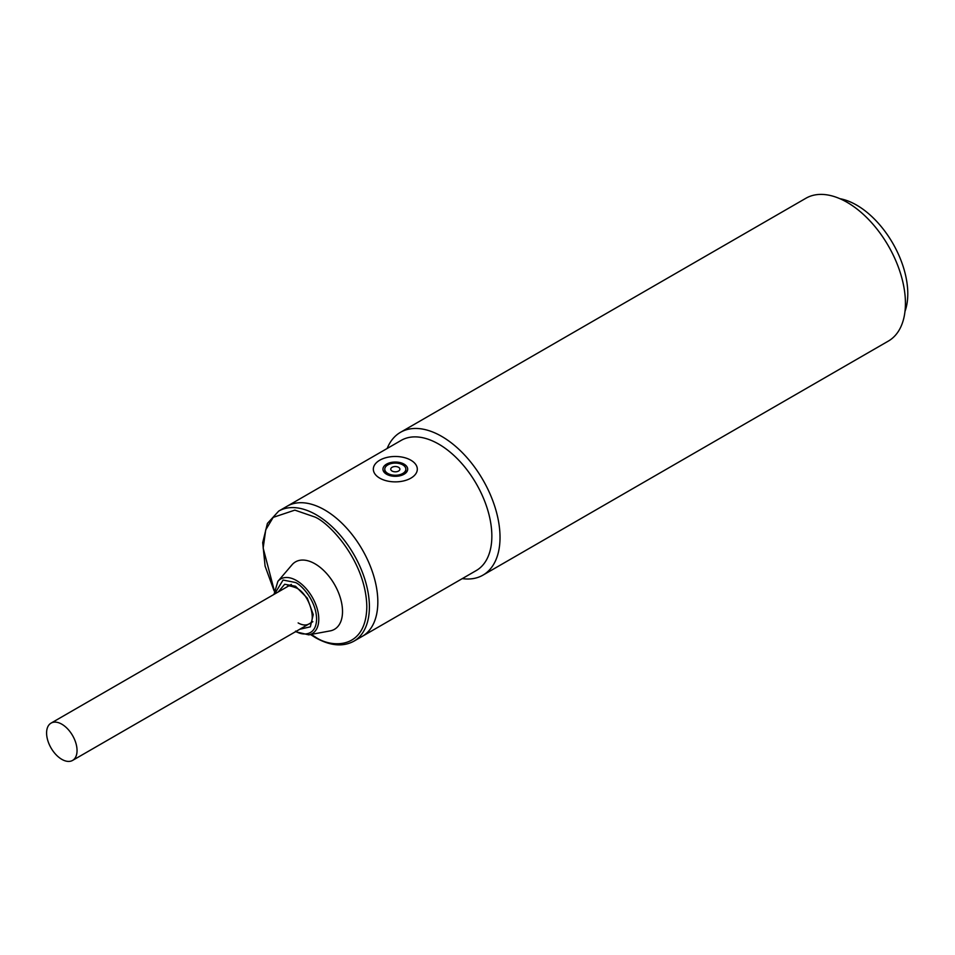 <?xml version="1.0" encoding="UTF-8"?>
<svg xmlns="http://www.w3.org/2000/svg" width="955" height="955" viewBox="0 0 955 955"><rect width="100%" height="100%" fill="white"/><g stroke="black" fill="none" stroke-linecap="round" stroke-linejoin="round"><path stroke-width="1.43" d="M402.771 464.87A10.541 6.088 180 0 1 405.851 469.18A10.541 6.088 180 0 1 399.345 474.802A10.541 6.088 180 0 1 387.861 473.477A10.541 6.088 180 0 1 384.781 469.18A10.541 6.088 180 0 1 391.287 463.557A10.541 6.088 180 0 1 402.771 464.87M392.075 471.042A4.584 2.65 180 0 1 392.075 467.305A4.584 2.65 180 0 1 398.557 467.305A4.584 2.65 180 0 1 398.557 471.042A4.584 2.65 180 0 1 392.075 471.042M410.865 460.203A21.989 12.69 180 0 1 417.311 469.18A21.989 12.69 180 0 1 403.738 480.902A21.989 12.69 180 0 1 379.768 478.157A21.989 12.69 180 0 1 373.333 469.18A21.989 12.69 180 0 1 386.906 457.445A21.989 12.69 180 0 1 410.865 460.203M404.061 464.13A12.367 7.139 0 0 0 390.583 462.578A12.367 7.139 0 0 0 382.943 469.18A12.367 7.139 0 0 0 386.572 474.229A12.367 7.139 0 0 0 400.05 475.769A12.367 7.139 0 0 0 407.69 469.18A12.367 7.139 0 0 0 404.061 464.13M61.812 724.188A21.535 12.427 60 0 1 75.887 743.157A21.535 12.427 60 0 1 72.58 760.419A21.535 12.427 60 0 1 61.812 759.344A21.535 12.427 60 0 1 47.75 740.376A21.535 12.427 60 0 1 51.045 723.126A21.535 12.427 60 0 1 61.812 724.188M278.239 591.957L284.685 584.245L295.549 586.251L307.295 598.14L313.24 614.578L310.339 626.838L299.763 629.25M278.717 511.092L287.133 506.222A75.135 43.381 60 0 1 324.7 509.946A75.135 43.381 60 0 1 373.787 576.152A75.135 43.381 60 0 1 362.267 636.352L476.294 570.529A75.135 43.381 60 0 0 491.849 536.137A75.135 43.381 60 0 0 438.727 444.111A75.135 43.381 60 0 0 401.16 440.398L287.133 506.222A75.135 43.381 60 0 1 324.7 509.946A75.135 43.381 60 0 1 373.787 576.152A75.135 43.381 60 0 1 362.267 636.352L353.839 641.223A75.135 43.381 60 0 0 365.359 581.01A75.135 43.381 60 0 0 316.272 514.805A75.135 43.381 60 0 0 278.717 511.092L267.4 523.436L262.709 542.631L265.084 566.112L274.121 590.906M277.881 581.356L292.003 564.823A38.94 22.478 60 0 1 314.983 563.808A38.94 22.478 60 0 1 341.353 601.686A38.94 22.478 60 0 1 330.155 630.897L308.775 634.86A31.527 18.205 60 0 0 317.836 611.2A31.527 18.205 60 0 0 296.492 580.533A31.527 18.205 60 0 0 277.881 581.356L273.966 594.428M904.994 311.39A72.377 41.793 -120 0 0 856.599 205.098A72.377 41.793 -120 0 0 839.934 198.7M482.944 575.149L888.353 341.078A82.464 47.607 -120 0 0 905.436 303.332A82.464 47.607 -120 0 0 847.121 202.341A82.464 47.607 -120 0 0 805.901 198.258L400.491 432.317A82.464 47.607 60 0 1 441.711 436.399A82.464 47.607 60 0 1 500.026 537.39A82.464 47.607 60 0 1 482.944 575.149A82.464 47.607 60 0 1 462.292 578.611M387.157 448.48A82.464 47.607 60 0 1 400.491 432.317M274.204 590.286L263.162 548.063L265.717 529.882L273.178 517.383L294.844 510.125L314.983 517.049C330.144 523.4 366.099 562.125 366.815 606.831C366.099 650.713 330.144 647.908 314.983 636.746L311.199 634.407M274.503 594.117L283.074 580.043L295.549 582.526C301.708 585.105 316.308 600.826 316.594 618.983C316.308 636.806 301.708 635.66 295.549 631.124M287.371 586.68C287.36 585.284 290.344 585.702 296.301 587.934C310.315 594.452 316.654 622.815 308.907 623.973A21.535 12.427 60 0 1 298.139 622.911M405.851 472.916L405.851 469.18M384.781 472.916L384.781 469.18M312.858 621.693L72.58 760.419M291.323 584.4L51.045 723.126M310.518 634.538L315.365 637.594C330.06 645.878 342.893 647.096 353.839 641.223M295.501 631.721L308.775 634.86"/></g></svg>
